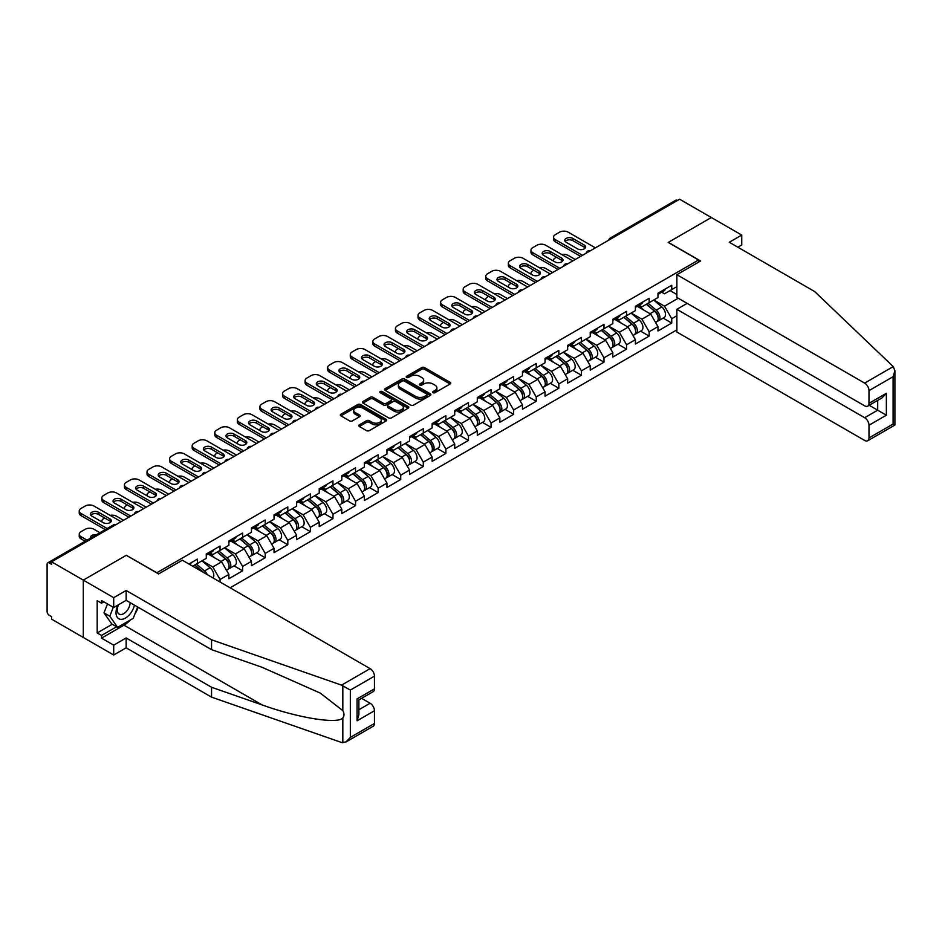 <?xml version="1.0" encoding="UTF-8"?>
<svg xmlns="http://www.w3.org/2000/svg" width="942" height="942" viewBox="0 0 942 942"><rect width="100%" height="100%" fill="white"/><g stroke="black" fill="none" stroke-linecap="round" stroke-linejoin="round"><path stroke-width="1.41" d="M433.037 392.696A1.401 0.812 0 0 0 435.027 392.696L450.135 383.983A2.014 1.166 0 0 0 450.723 383.158A2.014 1.166 0 0 0 450.135 382.346L424.548 367.58A2.014 1.166 0 0 0 421.71 367.58L406.614 376.294A1.401 0.812 0 0 0 406.202 376.871A1.401 0.812 0 0 0 406.614 377.436A1.401 0.812 0 0 0 408.604 377.436L410.559 376.317A6.429 3.709 0 0 1 419.649 376.317L421.78 377.542A6.429 3.709 0 0 1 423.665 380.168A6.429 3.709 0 0 1 421.78 382.793L419.826 383.924A1.401 0.812 0 0 0 419.414 384.501A1.401 0.812 0 0 0 419.826 385.066A1.401 0.812 0 0 0 421.816 385.066L423.77 383.947A6.429 3.709 0 0 1 432.861 383.947L434.992 385.172A6.429 3.709 0 0 1 436.876 387.798A6.429 3.709 0 0 1 434.992 390.424L433.037 391.554A1.401 0.812 0 0 0 432.625 392.131A1.401 0.812 0 0 0 433.037 392.696L433.037 391.554M359.326 424.842A2.014 1.166 0 0 0 358.737 425.666A2.014 1.166 0 0 0 359.326 426.479L366.497 430.624A2.014 1.166 0 0 0 369.346 430.624L386.114 420.944A2.014 1.166 0 0 0 386.703 420.12A2.014 1.166 0 0 0 386.114 419.308L360.527 404.542A2.014 1.166 0 0 0 357.689 404.542L340.922 414.221A2.014 1.166 0 0 0 340.333 415.033A2.014 1.166 0 0 0 340.922 415.858L349.588 420.862A2.014 1.166 0 0 0 352.426 420.862L359.608 416.717A2.014 1.166 0 0 0 360.197 415.905A2.014 1.166 0 0 0 359.608 415.081L355.311 412.596A5.381 3.109 0 0 1 353.733 410.406A5.381 3.109 0 0 1 357.053 407.533A5.381 3.109 0 0 1 362.917 408.204L379.756 417.93A5.381 3.109 0 0 1 381.322 420.12A5.381 3.109 0 0 1 378.013 422.993A5.381 3.109 0 0 1 372.149 422.322L369.346 420.697A2.014 1.166 0 0 0 366.497 420.697L359.326 424.842L359.326 426.479M126.44 555.215L83.296 580.119L51.586 561.809L679.629 199.221L711.34 217.52L668.196 242.435L698.599 259.98L156.843 572.76L126.44 555.38M410.7 405.107A2.014 1.166 0 0 0 413.538 405.107L430.306 395.428A2.014 1.166 0 0 0 430.894 394.604A2.014 1.166 0 0 0 430.306 393.791L404.73 379.025A2.014 1.166 0 0 0 401.881 379.025L385.113 388.705A2.014 1.166 0 0 0 384.524 389.517A2.014 1.166 0 0 0 385.113 390.341L410.7 405.107M380.78 393.002A1.401 0.812 0 0 1 382.205 393.203L408.18 408.204L391.436 417.871A2.014 1.166 0 0 1 388.599 417.871L363.023 403.105L370.194 398.984L370.194 397.312L363.023 401.457A2.014 1.166 0 0 0 362.435 402.281A2.014 1.166 0 0 0 363.023 403.105L363.023 401.457M370.194 398.984A2.014 1.166 0 0 1 373.032 398.984L373.032 397.312A2.014 1.166 0 0 0 370.194 397.312M373.032 397.312L383.406 403.306A2.014 1.166 0 0 0 386.255 403.306L391.012 400.562A2.014 1.166 0 0 0 391.601 399.738A2.014 1.166 0 0 0 391.012 398.913L380.215 392.684A1.401 0.812 0 0 1 379.803 392.108A1.401 0.812 0 0 1 380.674 391.354A1.401 0.812 0 0 1 382.205 391.531L408.204 406.544A2.014 1.166 0 0 1 408.793 407.368A2.014 1.166 0 0 1 408.204 408.192L408.204 406.544M230.095 587.808L676.874 329.865M698.599 259.98L698.599 262.159M192.674 566.201L197.455 563.446L197.455 559.101L188.906 564.023M197.455 563.446L206.286 558.347L206.286 554.002L220.039 546.054L220.039 550.399L228.871 545.3L228.871 540.955L242.624 533.019L242.624 537.364L251.455 532.265L251.455 527.92L265.208 519.984L265.208 524.329L274.04 519.23L274.04 514.885L287.793 506.937L287.793 511.282L296.624 506.184L296.624 501.839L310.377 493.902L310.377 498.247L319.208 493.149L319.208 488.804L332.962 480.856L332.962 485.212L341.793 480.102L341.793 475.757L355.546 467.821L355.546 472.166L364.377 467.067L364.377 462.722L378.131 454.786L378.131 459.131L386.962 454.032L386.962 449.687L400.715 441.739L400.715 446.084L409.546 440.986L409.546 436.641L423.299 428.704L423.299 433.049L432.131 427.951L432.131 423.606L445.884 415.657L445.884 420.014L454.715 414.916L454.715 410.559L468.468 402.623L468.468 406.968L477.3 401.869L477.3 397.524L491.053 389.588L491.053 393.933L499.884 388.834L499.884 384.489L513.637 376.541L513.637 380.886L522.469 375.787L522.469 371.442L536.222 363.506L536.222 367.851L545.053 362.752L545.053 358.407L558.818 350.471L558.818 354.816L567.649 349.717L567.649 345.373L581.402 337.424L581.402 341.769L590.234 336.671L590.234 332.326L603.987 324.389L603.987 328.734L612.818 323.636L612.818 319.291L626.571 311.343L626.571 315.7L635.403 310.601L635.403 306.244L649.156 298.308L649.156 302.653L657.987 297.554L657.987 293.209L671.74 285.273L671.74 289.618L676.874 286.651M676.874 315.735L671.74 318.702L664.499 306.162L653.783 299.98M663.144 318.09L671.74 323.047L671.74 318.702M671.74 323.047L657.987 330.995L657.987 326.65L649.156 331.749L641.914 319.208L631.199 313.015M640.56 331.125L649.156 336.094L649.156 331.749M649.156 336.094L635.403 344.03L635.403 339.685L626.571 344.784L619.33 332.243L608.614 326.062M617.976 344.171L626.571 349.129L626.571 344.784M626.571 349.129L612.818 357.065L612.818 352.72L603.987 357.819L596.745 345.278L586.03 339.096M595.391 357.206L603.987 362.164L603.987 357.819M603.987 362.164L590.234 370.112L590.234 365.767L581.402 370.865L574.161 358.325L563.446 352.143M572.807 370.253L581.402 375.21L581.402 370.865M581.402 375.21L567.649 383.147L567.649 378.802L558.818 383.9L551.576 371.36L540.861 365.178M550.222 383.288L558.818 388.245L558.818 383.9M558.818 388.245L545.053 396.193L545.053 391.837L536.222 396.935L528.992 384.407L518.277 378.213M527.638 396.323L536.222 401.292L536.222 396.935M536.222 401.292L522.469 409.228L522.469 404.883L513.637 409.982L506.407 397.442L495.692 391.26M505.053 409.37L513.637 414.327L513.637 409.982M513.637 414.327L499.884 422.263L499.884 417.918L491.053 423.017L483.823 410.477L473.108 404.295M482.469 422.405L491.053 427.362L491.053 423.017M491.053 427.362L477.3 435.31L477.3 430.965L468.468 436.064L461.239 423.523L450.523 417.33M459.884 435.451L468.468 440.409L468.468 436.064M468.468 440.409L454.715 448.345L454.715 444L445.884 449.098L438.642 436.558L427.939 430.376M437.3 448.486L445.884 453.443L445.884 449.098M445.884 453.443L432.131 461.38L432.131 457.035L423.299 462.133L416.058 449.605L405.354 443.411M414.715 461.521L423.299 466.478L423.299 462.133M423.299 466.478L409.546 474.427L409.546 470.082L400.715 475.18L393.473 462.64L382.758 456.458M392.131 474.568L400.715 479.525L400.715 475.18M400.715 479.525L386.962 487.461L386.962 483.116L378.131 488.215L370.889 475.675L360.174 469.493M369.547 487.603L378.131 492.56L378.131 488.215M378.131 492.56L364.377 500.508L364.377 496.151L355.546 501.25L348.305 488.721L337.589 482.528M346.962 500.638L355.546 505.607L355.546 501.25M355.546 505.607L341.793 513.543L341.793 509.198L332.962 514.297L325.72 501.756L315.005 495.574M324.366 513.684L332.962 518.642L332.962 514.297M332.962 518.642L319.208 526.578L319.208 522.233L310.377 527.332L303.136 514.791L292.42 508.609M301.781 526.719L310.377 531.677L310.377 527.332M310.377 531.677L296.624 539.625L296.624 535.28L287.793 540.378L280.551 527.838L269.836 521.656M279.197 539.766L287.793 544.723L287.793 540.378M287.793 544.723L274.04 552.66L274.04 548.315L265.208 553.413L257.967 540.873L247.251 534.691M256.613 552.801L265.208 557.758L265.208 553.413M265.208 557.758L251.455 565.695L251.455 561.35L242.624 566.448L235.382 553.92L224.667 547.726M234.028 565.836L242.624 570.805L242.624 566.448M242.624 570.805L228.871 578.741L228.871 574.396L220.039 579.495L212.798 566.954L202.083 560.773M220.039 582.003L220.039 579.495M209.995 552.966L212.798 554.579L220.039 550.399M212.798 566.954L221.629 561.856L208.111 554.049M228.871 574.396L221.629 561.856M232.58 539.931L235.382 541.544L242.624 537.364M235.382 553.92L244.214 548.821L230.696 541.014M251.455 561.35L244.214 548.821M255.164 526.884L257.967 528.509L265.208 524.329M257.967 540.873L266.798 535.774L253.28 527.979M274.04 548.315L266.798 535.774M277.749 513.849L280.551 515.462L287.793 511.282M280.551 527.838L289.382 522.739L275.876 514.933M296.624 535.28L289.382 522.739M300.333 500.814L303.136 502.427L310.377 498.247M303.136 514.791L311.967 509.693L298.461 501.898M319.208 522.233L311.967 509.693M322.918 487.768L325.72 489.381L332.962 485.212M325.72 501.756L334.551 496.658L321.045 488.863M341.793 509.198L334.551 496.658M345.514 474.733L348.305 476.346L355.546 472.166M348.305 488.721L357.136 483.623L343.63 475.816M364.377 496.151L357.136 483.623M368.098 461.686L370.889 463.311L378.131 459.131M370.889 475.675L379.72 470.576L366.214 462.781M386.962 483.116L379.72 470.576M390.683 448.651L393.473 450.264L400.715 446.084M393.473 462.64L402.305 457.541L388.799 449.734M409.546 470.082L402.305 457.541M413.267 435.616L416.058 437.229L423.299 433.049M416.058 449.605L424.889 444.506L411.383 436.699M432.131 457.035L424.889 444.506M435.852 422.569L438.642 424.194L445.884 420.014M438.642 436.558L447.474 431.46L433.968 423.665M454.715 444L447.474 431.46M458.436 409.535L461.239 411.148L468.468 406.968M461.239 423.523L470.07 418.425L456.552 410.618M477.3 430.965L470.07 418.425M481.021 396.5L483.823 398.113L491.053 393.933M483.823 410.477L492.654 405.378L479.137 397.583M499.884 417.918L492.654 405.378M503.605 383.453L506.407 385.066L513.637 380.886M506.407 397.442L515.239 392.343L501.721 384.536M522.469 404.883L515.239 392.343M526.189 370.418L528.992 372.031L536.222 367.851M528.992 384.407L537.823 379.308L524.305 371.501M545.053 391.837L537.823 379.308M548.774 357.371L551.576 358.996L558.818 354.816M551.576 371.36L560.408 366.261L546.89 358.466M567.649 378.802L560.408 366.261M571.358 344.336L574.161 345.95L581.402 341.769M574.161 358.325L582.992 353.226L569.474 345.42M590.234 365.767L582.992 353.226M593.943 331.301L596.745 332.915L603.987 328.734M596.745 345.278L605.576 340.18L592.059 332.385M612.818 352.72L605.576 340.18M616.527 318.255L619.33 319.88L626.571 315.7M619.33 332.243L628.161 327.145L614.643 319.35M635.403 339.685L628.161 327.145M639.112 305.22L641.914 306.833L649.156 302.653M641.914 319.208L650.745 314.11L637.228 306.303M657.987 326.65L650.745 314.11M677.451 200.469L611.876 238.338M610.946 238.868A3.073 1.778 120 0 1 611.723 238.255A3.073 1.778 60 0 0 610.192 238.102L675.779 200.234A3.073 1.778 60 0 1 677.31 200.387M661.696 292.185L664.499 293.798L671.74 289.618M664.499 306.162L678.252 298.225M670.068 290.572L676.874 294.505M130.361 619.977A23.032 13.294 -60 0 1 123.979 625.17L101.536 638.123L113.699 645.152L113.699 655.008L83.296 637.463L83.296 580.119L126.287 555.297L158.574 573.937L182.324 560.219L370.1 668.632A6.147 3.544 60 0 1 374.445 676.156L350.33 690.074L341.522 685.14L211.561 639.795L126.146 590.481L113.699 597.675L83.296 580.119L83.296 637.463L51.586 619.153L51.586 616.645L49.267 615.314A3.073 1.778 -120 0 1 47.1 611.546L47.1 564.234A3.073 1.778 -120 0 1 47.736 562.833A3.073 1.778 -120 0 1 49.267 562.986L51.586 564.317L51.586 561.809M433.603 392.896L434.992 392.096A6.429 3.709 0 0 0 436.876 389.47L436.876 387.798M423.665 380.168L423.665 381.84A6.429 3.709 0 0 1 421.78 384.466L420.391 385.266M450.099 383.995L424.548 369.252A2.014 1.166 0 0 0 421.71 369.252L407.168 377.636M430.282 395.44L404.73 380.698A2.014 1.166 0 0 0 401.881 380.698L385.148 390.353M426.75 395.181A1.401 0.812 0 0 0 427.162 394.604A1.401 0.812 0 0 0 426.75 394.039L404.306 381.074A1.401 0.812 0 0 0 402.316 381.074L400.256 382.264A6.429 3.709 0 0 0 398.372 384.889A6.429 3.709 0 0 0 400.256 387.515L415.599 396.37A6.429 3.709 0 0 0 424.689 396.37L426.75 395.181L426.75 396.853A1.401 0.812 0 0 0 427.162 396.276L427.162 394.604M398.372 384.889L398.372 386.561A6.429 3.709 0 0 0 400.256 389.187L400.256 387.515M426.75 396.853L424.689 398.042A6.429 3.709 0 0 1 415.599 398.042L400.256 389.187M373.032 398.984L383.406 404.978A2.014 1.166 0 0 0 386.255 404.978L391.012 402.234A2.014 1.166 0 0 0 391.601 401.41L391.601 399.738M394.18 409.523A5.381 3.109 0 0 0 400.032 410.194A5.381 3.109 0 0 0 403.353 407.321A5.381 3.109 0 0 0 401.775 405.131L395.84 401.704A2.014 1.166 0 0 0 393.002 401.704L388.245 404.459A2.014 1.166 0 0 0 387.657 405.272A2.014 1.166 0 0 0 388.245 406.096L394.18 409.523L394.18 411.195A5.381 3.109 0 0 0 400.032 411.866A5.381 3.109 0 0 0 403.353 408.993L403.353 407.321M387.657 405.272L387.657 406.944A2.014 1.166 0 0 0 388.245 407.768L388.245 406.096M394.18 411.195L388.245 407.768M381.322 420.12L381.322 421.792A5.381 3.109 0 0 1 378.013 424.665A5.381 3.109 0 0 1 372.149 423.994L369.346 422.369A2.014 1.166 0 0 0 366.497 422.369L359.349 426.502M353.733 410.406L353.733 412.078A5.381 3.109 0 0 0 355.311 414.268L355.311 412.596M359.608 415.081L359.608 416.717L355.311 414.268M386.114 419.308L386.114 420.944L360.527 406.202A2.014 1.166 0 0 0 357.689 406.202L340.945 415.869M656.256 312.438L655.243 311.861M657.551 321.057A6.759 3.898 -120 0 0 658.54 320.751A6.759 3.898 -120 0 0 659.753 316.029A6.759 3.898 -120 0 0 656.233 310.142L648.084 303.265M658.54 320.751L664.11 317.536A6.759 3.898 -120 0 0 665.323 312.815A6.759 3.898 -120 0 0 661.814 306.927L653.666 300.051M646.518 304.172L655.809 312.014A4.098 2.367 60 0 1 658.022 317.065M575.244 259.486L568.226 255.435A6.147 3.544 0 0 0 561.844 254.587M556.428 257.225L555.333 257.849A6.147 3.544 0 0 0 553.543 260.357A6.147 3.544 0 0 0 553.696 261.17M655.573 322.47L656.798 321.752A6.759 3.898 -120 0 0 658.011 317.03A6.759 3.898 -120 0 0 654.502 311.143L646.353 304.278M643.998 310.212L638.499 305.573M565.141 241.423A4.71 2.72 180 0 1 572.783 240.587L584.217 247.193A4.71 2.72 180 0 1 585.206 248.029M580.602 256.389L555.333 241.8A6.147 3.544 180 0 1 553.543 239.292L553.543 237.125A6.147 3.544 0 0 0 555.333 239.633L555.333 241.8M659.8 292.161A6.759 3.898 60 0 1 658.54 294.01A6.759 3.898 60 0 1 657.987 294.234M665.37 288.947A6.759 3.898 60 0 1 664.11 290.784L658.54 294.01M553.543 237.125A6.147 3.544 0 0 1 555.333 234.617L559.536 232.191A6.147 3.544 0 0 1 568.226 232.191L595.368 247.864M582.486 255.306L555.333 239.633M572.783 238.42L584.217 245.026A4.71 2.72 180 0 1 585.594 246.945A4.71 2.72 180 0 1 582.698 249.453A4.71 2.72 180 0 1 577.564 248.865L566.118 242.259A4.71 2.72 180 0 1 564.741 240.34A4.71 2.72 180 0 1 567.649 237.831A4.71 2.72 180 0 1 572.783 238.42L572.783 240.587M117.844 605.141A13.306 7.689 120 0 0 120.717 619.33A13.306 7.689 120 0 0 134.435 605.129M118.551 604.729A9.114 5.263 120 0 0 119.151 614.102A9.114 5.263 120 0 0 120.494 614.514A9.114 5.263 120 0 0 130.149 602.656M137.638 606.978L133.234 618.317L117.609 627.348L111.815 624.004L103.997 612.877L107.47 603.94M117.609 627.348L109.79 616.221L113.264 607.284M103.997 612.877L109.79 616.221M893.228 366.603L894.9 370.653L893.098 376.718L868.995 390.624A6.147 3.544 -120 0 0 864.65 383.111L893.228 366.603L814.7 291.584L729.285 242.259L741.743 235.076L711.34 217.52L668.337 242.353L700.624 260.993L676.874 274.699L864.65 383.111M741.743 235.076L741.743 244.944L737.833 247.193M687.154 303.371L676.874 309.306L676.874 332.031L864.65 440.444A6.147 3.544 -120 0 0 867.723 440.75A6.147 3.544 -120 0 0 868.995 437.936L868.995 425.231A6.147 3.544 -120 0 0 864.65 417.706L877.685 410.194L886.363 415.198L868.995 425.231M676.874 309.306L864.65 417.706M676.874 274.699L676.874 297.436L864.65 405.837A6.147 3.544 -120 0 0 867.723 406.143A6.147 3.544 -120 0 0 868.995 403.329L868.995 390.624M869.207 405.296L877.685 410.194L877.685 400.397M868.995 403.329L886.363 393.309L882.03 397.889L867.723 406.143M868.995 437.936L893.098 424.018L894.017 424.548M113.699 645.152L126.146 637.958L211.561 687.271L211.561 697.139L341.522 742.473L345.985 741.966L350.33 737.386L374.445 723.468A6.147 3.544 60 0 1 373.162 726.282L345.985 741.966M211.561 687.271L262.053 704.887C297.919 717.922 338.096 724.398 342.817 717.898C344.383 715.92 344.383 713.494 342.817 710.621L320.256 693.088L262.053 667.277L211.561 649.662L126.146 600.348L113.699 607.531L101.536 600.513L101.536 603.186L97.191 600.678L97.191 632.942L101.536 635.45L116.596 626.76M126.146 637.958L126.146 647.825L113.699 655.008M211.561 697.139L126.146 647.825M374.445 676.156L374.445 688.861A6.147 3.544 60 0 1 373.162 691.675L358.867 699.93L358.867 714.742L357.065 720.795L357.065 698.893C359.408 700.247 359.408 700.247 357.065 698.893L374.445 688.861M113.699 597.675L113.699 607.531M101.536 638.123L101.536 635.45M126.146 590.481L126.146 600.348M211.561 639.795L211.561 649.662M358.867 709.726L370.1 703.238A6.147 3.544 60 0 1 374.445 710.763L374.445 723.468M370.1 703.238L361.61 698.34M138.203 607.307A23.032 13.294 -60 0 1 134.93 613.96M103.856 601.856L101.536 603.186M97.191 632.942L112.251 624.252M633.672 325.485L632.659 324.896M634.967 334.092A6.759 3.898 -120 0 0 635.956 333.786A6.759 3.898 -120 0 0 637.169 329.076A6.759 3.898 -120 0 0 633.648 323.188L625.5 316.312M635.956 333.786L641.526 330.571A6.759 3.898 -120 0 0 642.738 325.85A6.759 3.898 -120 0 0 639.218 319.962L631.069 313.097M623.934 317.218L633.224 325.061A4.098 2.367 60 0 1 635.438 330.1M552.66 272.521L545.642 268.47A6.147 3.544 0 0 0 539.26 267.634M533.843 270.272L532.748 270.896A6.147 3.544 0 0 0 530.958 273.404A6.147 3.544 0 0 0 531.111 274.216M632.989 335.505L634.213 334.799A6.759 3.898 -120 0 0 635.426 330.077A6.759 3.898 -120 0 0 631.917 324.189L623.769 317.313M621.414 323.247L615.915 318.608M611.087 338.519L610.075 337.942M612.382 347.139A6.759 3.898 -120 0 0 613.372 346.833A6.759 3.898 -120 0 0 614.584 342.111A6.759 3.898 -120 0 0 611.064 336.223L602.915 329.347M613.372 346.833L618.941 343.618A6.759 3.898 -120 0 0 620.154 338.896A6.759 3.898 -120 0 0 616.633 333.009L608.485 326.132M601.349 330.253L610.64 338.096A4.098 2.367 60 0 1 612.853 343.147M530.075 285.567L523.057 281.505A6.147 3.544 0 0 0 516.675 280.669M511.259 283.306L510.164 283.931A6.147 3.544 0 0 0 508.374 286.439A6.147 3.544 0 0 0 508.527 287.251M610.404 348.54L611.629 347.833A6.759 3.898 -120 0 0 612.842 343.112A6.759 3.898 -120 0 0 609.333 337.224L601.184 330.348M598.829 336.294L593.33 331.655M588.503 351.566L587.49 350.977M589.798 360.174A6.759 3.898 -120 0 0 590.787 359.868A6.759 3.898 -120 0 0 592 355.146A6.759 3.898 -120 0 0 588.479 349.258L580.331 342.393M590.787 359.868L596.357 356.653A6.759 3.898 -120 0 0 597.569 351.931A6.759 3.898 -120 0 0 594.049 346.044L585.9 339.167M578.765 343.3L588.055 351.142A4.098 2.367 60 0 1 590.269 356.182M507.491 298.602L500.473 294.552A6.147 3.544 0 0 0 494.091 293.704M488.663 296.341L487.579 296.977A6.147 3.544 0 0 0 485.778 299.474A6.147 3.544 0 0 0 485.942 300.286M587.82 361.587L589.044 360.868A6.759 3.898 -120 0 0 590.257 356.147A6.759 3.898 -120 0 0 586.736 350.271L578.588 343.394M576.245 349.329L570.746 344.69M565.918 364.601L564.906 364.012M567.214 373.22A6.759 3.898 -120 0 0 568.203 372.914A6.759 3.898 -120 0 0 569.415 368.192A6.759 3.898 -120 0 0 565.895 362.305L557.746 355.428M568.203 372.914L573.772 369.688A6.759 3.898 -120 0 0 574.985 364.966A6.759 3.898 -120 0 0 571.464 359.09L563.316 352.214M556.18 356.335L565.471 364.177A4.098 2.367 60 0 1 567.685 369.217M484.906 311.637L477.877 307.587A6.147 3.544 0 0 0 471.506 306.751M466.078 309.388L464.995 310.012A6.147 3.544 0 0 0 463.193 312.52A6.147 3.544 0 0 0 463.358 313.333M565.235 374.622L566.46 373.915A6.759 3.898 -120 0 0 567.673 369.193A6.759 3.898 -120 0 0 564.152 363.306L556.004 356.429M553.66 362.376L548.162 357.736M543.334 377.636L542.321 377.059M544.629 386.255A6.759 3.898 -120 0 0 545.618 385.949A6.759 3.898 -120 0 0 546.831 381.227A6.759 3.898 -120 0 0 543.31 375.34L535.162 368.463M545.618 385.949L551.188 382.735A6.759 3.898 -120 0 0 552.401 378.013A6.759 3.898 -120 0 0 548.88 372.125L540.732 365.249M533.596 369.37L542.886 377.212A4.098 2.367 60 0 1 545.1 382.264M462.322 324.684L455.292 320.621A6.147 3.544 0 0 0 448.922 319.785M443.494 322.423L442.41 323.047A6.147 3.544 0 0 0 440.609 325.555A6.147 3.544 0 0 0 440.774 326.368M542.651 387.668L543.875 386.95A6.759 3.898 -120 0 0 545.088 382.228A6.759 3.898 -120 0 0 541.568 376.341L533.419 369.476M531.076 375.411L525.577 370.771M542.557 254.47A4.71 2.72 180 0 1 550.199 253.633L561.632 260.239A4.71 2.72 180 0 1 562.621 261.075M558.017 269.424L532.748 254.846A6.147 3.544 180 0 1 530.958 252.338L530.958 250.16A6.147 3.544 0 0 0 532.748 252.668L532.748 254.846M637.216 305.208A6.759 3.898 60 0 1 635.956 307.045A6.759 3.898 60 0 1 635.403 307.269M642.785 301.982A6.759 3.898 60 0 1 641.526 303.83L635.956 307.045M530.958 250.16A6.147 3.544 0 0 1 532.748 247.652L536.952 245.226A6.147 3.544 0 0 1 545.642 245.226L572.783 260.899M559.901 268.34L532.748 252.668M550.199 251.455L561.632 258.061A4.71 2.72 180 0 1 563.01 259.98A4.71 2.72 180 0 1 560.113 262.5A4.71 2.72 180 0 1 554.979 261.911L543.534 255.306A4.71 2.72 180 0 1 542.156 253.386A4.71 2.72 180 0 1 545.065 250.866A4.71 2.72 180 0 1 550.199 251.455L550.199 253.633M519.96 267.504A4.71 2.72 180 0 1 527.614 266.668L539.048 273.274A4.71 2.72 180 0 1 540.037 274.11M535.433 282.47L510.164 267.881A6.147 3.544 180 0 1 508.374 265.373L508.374 263.207A6.147 3.544 0 0 0 510.164 265.715L510.164 267.881M614.631 318.243A6.759 3.898 60 0 1 613.372 320.08A6.759 3.898 60 0 1 612.818 320.315M620.201 315.028A6.759 3.898 60 0 1 618.941 316.865L613.372 320.08M508.374 263.207A6.147 3.544 0 0 1 510.164 260.699L514.367 258.273A6.147 3.544 0 0 1 523.057 258.273L550.199 273.945M537.317 281.387L510.164 265.715M527.614 264.502L539.048 271.096A4.71 2.72 180 0 1 540.425 273.027A4.71 2.72 180 0 1 537.517 275.535A4.71 2.72 180 0 1 532.395 274.946L520.95 268.34A4.71 2.72 180 0 1 519.572 266.421A4.71 2.72 180 0 1 522.48 263.913A4.71 2.72 180 0 1 527.614 264.502L527.614 266.668M497.376 280.551A4.71 2.72 180 0 1 505.03 279.715L516.463 286.309A4.71 2.72 180 0 1 517.452 287.145M512.848 295.505L487.579 280.928A6.147 3.544 180 0 1 485.778 278.42L485.778 276.241A6.147 3.544 0 0 0 487.579 278.75L487.579 280.928M592.047 331.278A6.759 3.898 60 0 1 590.787 333.127A6.759 3.898 60 0 1 590.234 333.35M597.617 328.063A6.759 3.898 60 0 1 596.357 329.9L590.787 333.127M485.778 276.241A6.147 3.544 0 0 1 487.579 273.733L491.783 271.308A6.147 3.544 0 0 1 500.473 271.308L527.614 286.98M514.732 294.422L487.579 278.75M505.03 277.537L516.463 284.143A4.71 2.72 180 0 1 517.841 286.062A4.71 2.72 180 0 1 514.933 288.57A4.71 2.72 180 0 1 509.81 287.981L498.365 281.387A4.71 2.72 180 0 1 496.987 279.456A4.71 2.72 180 0 1 499.896 276.948A4.71 2.72 180 0 1 505.03 277.537L505.03 279.715M474.792 293.586A4.71 2.72 180 0 1 482.445 292.75L493.879 299.356A4.71 2.72 180 0 1 494.868 300.192M490.264 308.552L464.995 293.963A6.147 3.544 180 0 1 463.193 291.455L463.193 289.276A6.147 3.544 0 0 0 464.995 291.785L464.995 293.963M569.451 344.325A6.759 3.898 60 0 1 568.203 346.161A6.759 3.898 60 0 1 567.649 346.385M575.032 341.098A6.759 3.898 60 0 1 573.772 342.947L568.203 346.161M463.193 289.276A6.147 3.544 0 0 1 464.995 286.768L469.198 284.354A6.147 3.544 0 0 1 477.877 284.354L505.03 300.027M492.148 307.457L464.995 291.785M482.445 290.572L493.879 297.177A4.71 2.72 180 0 1 495.257 299.109A4.71 2.72 180 0 1 492.348 301.617A4.71 2.72 180 0 1 487.226 301.028L475.781 294.422A4.71 2.72 180 0 1 474.403 292.503A4.71 2.72 180 0 1 477.311 289.983A4.71 2.72 180 0 1 482.445 290.572L482.445 292.75M452.207 306.621A4.71 2.72 180 0 1 459.861 305.785L471.294 312.391A4.71 2.72 180 0 1 472.283 313.227M467.679 321.587L442.41 306.998A6.147 3.544 180 0 1 440.609 304.49L440.609 302.323A6.147 3.544 0 0 0 442.41 304.831L442.41 306.998M546.866 357.359A6.759 3.898 60 0 1 545.618 359.196A6.759 3.898 60 0 1 545.053 359.432M552.448 354.145A6.759 3.898 60 0 1 551.188 355.982L545.618 359.196M440.609 302.323A6.147 3.544 0 0 1 442.41 299.815L446.614 297.389A6.147 3.544 0 0 1 455.292 297.389L482.445 313.062M469.552 320.504L442.41 304.831M459.861 303.618L471.294 310.224A4.71 2.72 180 0 1 472.672 312.143A4.71 2.72 180 0 1 469.764 314.652A4.71 2.72 180 0 1 464.63 314.063L453.196 307.457A4.71 2.72 180 0 1 451.819 305.538A4.71 2.72 180 0 1 454.727 303.03A4.71 2.72 180 0 1 459.861 303.618L459.861 305.785M520.749 390.683L519.737 390.094M522.045 399.29A6.759 3.898 -120 0 0 523.034 398.984A6.759 3.898 -120 0 0 524.247 394.262A6.759 3.898 -120 0 0 520.726 388.387L512.578 381.51M523.034 398.984L528.603 395.77A6.759 3.898 -120 0 0 529.816 391.048A6.759 3.898 -120 0 0 526.295 385.16L518.147 378.284M511.011 382.417L520.302 390.259A4.098 2.367 60 0 1 522.516 395.299M439.737 337.719L432.708 333.668A6.147 3.544 0 0 0 426.337 332.832M420.909 335.458L419.826 336.094A6.147 3.544 0 0 0 418.024 338.602A6.147 3.544 0 0 0 418.189 339.403M520.066 400.703L521.291 399.997A6.759 3.898 -120 0 0 522.504 395.275A6.759 3.898 -120 0 0 518.983 389.387L510.835 382.511M508.492 388.445L502.993 383.806M429.623 319.668A4.71 2.72 180 0 1 437.276 318.832L448.71 325.437A4.71 2.72 180 0 1 449.699 326.273M445.095 334.622L419.826 320.045A6.147 3.544 180 0 1 418.024 317.536L418.024 315.358A6.147 3.544 0 0 0 419.826 317.866L419.826 320.045M524.282 370.394A6.759 3.898 60 0 1 523.034 372.243A6.759 3.898 60 0 1 522.469 372.467M529.863 367.18A6.759 3.898 60 0 1 528.603 369.028L523.034 372.243M418.024 315.358A6.147 3.544 0 0 1 419.826 312.85L424.03 310.424A6.147 3.544 0 0 1 432.708 310.424L459.861 326.097M446.967 333.539L419.826 317.866M437.276 316.653L448.71 323.259A4.71 2.72 180 0 1 450.088 325.178A4.71 2.72 180 0 1 447.179 327.698A4.71 2.72 180 0 1 442.045 327.11L430.612 320.504A4.71 2.72 180 0 1 429.234 318.573A4.71 2.72 180 0 1 432.142 316.065A4.71 2.72 180 0 1 437.276 316.653L437.276 318.832M498.165 403.718L497.152 403.129M499.46 412.337A6.759 3.898 -120 0 0 500.438 412.031A6.759 3.898 -120 0 0 501.662 407.309A6.759 3.898 -120 0 0 498.141 401.422L489.993 394.545M500.438 412.031L506.019 408.804A6.759 3.898 -120 0 0 507.232 404.094A6.759 3.898 -120 0 0 503.711 398.207L495.563 391.33M488.415 395.452L497.717 403.294A4.098 2.367 60 0 1 499.931 408.345M417.153 350.754L410.123 346.703A6.147 3.544 0 0 0 403.753 345.867M398.325 348.505L397.241 349.129A6.147 3.544 0 0 0 395.44 351.637A6.147 3.544 0 0 0 395.605 352.449M497.47 413.738L498.707 413.032A6.759 3.898 -120 0 0 499.919 408.31A6.759 3.898 -120 0 0 496.399 402.422L488.25 395.546M485.907 401.492L480.408 396.853M407.038 332.703A4.71 2.72 180 0 1 414.692 331.867L426.125 338.472A4.71 2.72 180 0 1 427.115 339.308M422.511 347.669L397.241 333.079A6.147 3.544 180 0 1 395.44 330.571L395.44 328.405A6.147 3.544 0 0 0 397.241 330.913L397.241 333.079M501.697 383.441A6.759 3.898 60 0 1 500.438 385.278A6.759 3.898 60 0 1 499.884 385.513M507.279 380.227A6.759 3.898 60 0 1 506.019 382.063L500.438 385.278M395.44 328.405A6.147 3.544 0 0 1 397.241 325.897L401.445 323.471A6.147 3.544 0 0 1 410.123 323.471L437.276 339.144M424.383 346.574L397.241 330.913M414.692 329.7L426.125 336.294A4.71 2.72 180 0 1 427.503 338.225A4.71 2.72 180 0 1 424.595 340.733A4.71 2.72 180 0 1 419.461 340.144L408.027 333.539A4.71 2.72 180 0 1 406.65 331.619A4.71 2.72 180 0 1 409.558 329.111A4.71 2.72 180 0 1 414.692 329.7L414.692 331.867M475.58 416.764L474.568 416.176M476.876 425.372A6.759 3.898 -120 0 0 477.853 425.066A6.759 3.898 -120 0 0 479.078 420.344A6.759 3.898 -120 0 0 475.557 414.456L467.409 407.592M477.853 425.066L483.434 421.851A6.759 3.898 -120 0 0 484.647 417.129A6.759 3.898 -120 0 0 481.127 411.242L472.978 404.365M465.831 408.487L475.133 416.329A4.098 2.367 60 0 1 477.347 421.38M394.568 363.8L387.539 359.75A6.147 3.544 0 0 0 381.169 358.902M375.74 361.54L374.657 362.164A6.147 3.544 0 0 0 372.855 364.672A6.147 3.544 0 0 0 373.02 365.484M474.886 426.785L476.122 426.067A6.759 3.898 -120 0 0 477.335 421.345A6.759 3.898 -120 0 0 473.814 415.469L465.666 408.592M463.323 414.527L457.824 409.888M384.454 345.749A4.71 2.72 180 0 1 392.108 344.913L403.541 351.507A4.71 2.72 180 0 1 404.53 352.343M399.914 360.704L374.657 346.114A6.147 3.544 180 0 1 372.855 343.618L372.855 341.44A6.147 3.544 0 0 0 374.657 343.948L374.657 346.114M479.113 396.476A6.759 3.898 60 0 1 477.853 398.325A6.759 3.898 60 0 1 477.3 398.548M484.694 393.261A6.759 3.898 60 0 1 483.434 395.098L477.853 398.325M372.855 341.44A6.147 3.544 0 0 1 374.657 338.932L378.861 336.506A6.147 3.544 0 0 1 387.539 336.506L414.692 352.178M401.798 359.62L374.657 343.948M392.108 342.735L403.541 349.341A4.71 2.72 180 0 1 404.919 351.26A4.71 2.72 180 0 1 402.01 353.768A4.71 2.72 180 0 1 396.876 353.179L385.443 346.574A4.71 2.72 180 0 1 384.065 344.654A4.71 2.72 180 0 1 386.974 342.146A4.71 2.72 180 0 1 392.108 342.735L392.108 344.913M452.996 429.799L451.983 429.211M454.291 438.407A6.759 3.898 -120 0 0 455.269 438.112A6.759 3.898 -120 0 0 456.481 433.391A6.759 3.898 -120 0 0 452.972 427.503L444.824 420.627M455.269 438.112L460.85 434.886A6.759 3.898 -120 0 0 462.063 430.164A6.759 3.898 -120 0 0 458.542 424.277L450.394 417.412M443.246 421.533L452.549 429.375A4.098 2.367 60 0 1 454.75 434.415M371.972 376.835L364.954 372.785A6.147 3.544 0 0 0 358.584 371.949M353.156 374.586L352.072 375.21A6.147 3.544 0 0 0 350.271 377.718A6.147 3.544 0 0 0 350.436 378.531M452.301 439.82L453.538 439.113A6.759 3.898 -120 0 0 454.75 434.392A6.759 3.898 -120 0 0 451.23 428.504L443.081 421.627M440.738 427.562L435.239 422.923M361.869 358.784A4.71 2.72 180 0 1 369.511 357.948L380.957 364.554A4.71 2.72 180 0 1 381.946 365.39M377.33 373.75L352.072 359.161A6.147 3.544 180 0 1 350.271 356.653L350.271 354.475A6.147 3.544 0 0 0 352.072 356.983L352.072 359.161M456.529 409.523A6.759 3.898 60 0 1 455.269 411.36A6.759 3.898 60 0 1 454.715 411.583M462.11 406.296A6.759 3.898 60 0 1 460.85 408.145L455.269 411.36M350.271 354.475A6.147 3.544 0 0 1 352.072 351.967L356.264 349.541A6.147 3.544 0 0 1 364.954 349.541L392.108 365.213M379.214 372.655L352.072 356.983M369.511 355.77L380.957 362.376A4.71 2.72 180 0 1 382.334 364.295A4.71 2.72 180 0 1 379.426 366.815A4.71 2.72 180 0 1 374.292 366.226L362.858 359.62A4.71 2.72 180 0 1 361.481 357.701A4.71 2.72 180 0 1 364.389 355.181A4.71 2.72 180 0 1 369.511 355.77L369.511 357.948M430.412 442.834L429.399 442.257M431.707 451.453A6.759 3.898 -120 0 0 432.684 451.147A6.759 3.898 -120 0 0 433.897 446.426A6.759 3.898 -120 0 0 430.388 440.538L422.24 433.661M432.684 451.147L438.265 447.933A6.759 3.898 -120 0 0 439.478 443.211A6.759 3.898 -120 0 0 435.958 437.323L427.809 430.447M420.662 434.568L429.964 442.41A4.098 2.367 60 0 1 432.166 447.462M349.388 389.882L342.37 385.82A6.147 3.544 0 0 0 336 384.984M330.571 387.621L329.488 388.245A6.147 3.544 0 0 0 327.686 390.753A6.147 3.544 0 0 0 327.851 391.566M429.717 452.855L430.953 452.148A6.759 3.898 -120 0 0 432.166 447.426A6.759 3.898 -120 0 0 428.645 441.539L420.497 434.662M418.154 440.609L412.655 435.969M339.285 371.819A4.71 2.72 180 0 1 346.927 370.983L358.372 377.589A4.71 2.72 180 0 1 359.361 378.425M354.745 386.785L329.488 372.196A6.147 3.544 180 0 1 327.686 369.688L327.686 367.521A6.147 3.544 0 0 0 329.488 370.029L329.488 372.196M433.944 422.558A6.759 3.898 60 0 1 432.684 424.395A6.759 3.898 60 0 1 432.131 424.63M439.514 419.343A6.759 3.898 60 0 1 438.265 421.18L432.684 424.395M327.686 367.521A6.147 3.544 0 0 1 329.488 365.013L333.68 362.588A6.147 3.544 0 0 1 342.37 362.588L369.511 378.26M356.629 385.702L329.488 370.029M346.927 368.817L358.372 375.422A4.71 2.72 180 0 1 359.75 377.342A4.71 2.72 180 0 1 356.841 379.85A4.71 2.72 180 0 1 351.707 379.261L340.274 372.655A4.71 2.72 180 0 1 338.896 370.736A4.71 2.72 180 0 1 341.805 368.228A4.71 2.72 180 0 1 346.927 368.817L346.927 370.983M407.827 455.881L406.814 455.292M409.122 464.488A6.759 3.898 -120 0 0 410.1 464.182A6.759 3.898 -120 0 0 411.313 459.46A6.759 3.898 -120 0 0 407.804 453.573L399.655 446.708M410.1 464.182L415.681 460.968A6.759 3.898 -120 0 0 416.894 456.246A6.759 3.898 -120 0 0 413.373 450.358L405.225 443.482M398.077 447.615L407.38 455.457A4.098 2.367 60 0 1 409.582 460.497M326.803 402.917L319.785 398.866A6.147 3.544 0 0 0 313.415 398.019M307.987 400.656L306.904 401.292A6.147 3.544 0 0 0 305.102 403.8A6.147 3.544 0 0 0 305.267 404.601M407.132 465.901L408.369 465.183A6.759 3.898 -120 0 0 409.582 460.473A6.759 3.898 -120 0 0 406.061 454.586L397.913 447.709M395.558 453.644L390.07 449.004M316.7 384.866A4.71 2.72 180 0 1 324.342 384.03L335.788 390.624A4.71 2.72 180 0 1 336.777 391.46M332.161 399.82L306.904 385.243A6.147 3.544 180 0 1 305.102 382.735L305.102 380.556A6.147 3.544 0 0 0 306.904 383.064L306.904 385.243M411.36 435.593A6.759 3.898 60 0 1 410.1 437.441A6.759 3.898 60 0 1 409.546 437.665M416.929 432.378A6.759 3.898 60 0 1 415.681 434.215L410.1 437.441M305.102 380.556A6.147 3.544 0 0 1 306.904 378.048L311.095 375.623A6.147 3.544 0 0 1 319.785 375.623L346.927 391.295M334.045 398.737L306.904 383.064M324.342 381.851L335.788 388.457A4.71 2.72 180 0 1 337.165 390.377A4.71 2.72 180 0 1 334.257 392.885A4.71 2.72 180 0 1 329.123 392.296L317.69 385.702A4.71 2.72 180 0 1 316.312 383.771A4.71 2.72 180 0 1 319.22 381.263A4.71 2.72 180 0 1 324.342 381.851L324.342 384.03M385.243 468.916L384.23 468.327M386.538 477.535A6.759 3.898 -120 0 0 387.515 477.229A6.759 3.898 -120 0 0 388.728 472.507A6.759 3.898 -120 0 0 385.207 466.62L377.071 459.743M387.515 477.229L393.097 474.003A6.759 3.898 -120 0 0 394.309 469.281A6.759 3.898 -120 0 0 390.789 463.405L382.64 456.529M375.493 460.65L384.795 468.492A4.098 2.367 60 0 1 386.997 473.532M304.219 415.952L297.201 411.901A6.147 3.544 0 0 0 290.831 411.065M285.402 413.703L284.319 414.327A6.147 3.544 0 0 0 282.518 416.835A6.147 3.544 0 0 0 282.682 417.647M384.548 478.936L385.784 478.23A6.759 3.898 -120 0 0 386.997 473.508A6.759 3.898 -120 0 0 383.476 467.621L375.328 460.744M372.973 466.69L367.474 462.051M294.116 397.901A4.71 2.72 180 0 1 301.758 397.065L313.203 403.671A4.71 2.72 180 0 1 314.181 404.507M309.577 412.867L284.319 398.278A6.147 3.544 180 0 1 282.518 395.77L282.518 393.591A6.147 3.544 0 0 0 284.319 396.099L284.319 398.278M388.775 448.639A6.759 3.898 60 0 1 387.515 450.476A6.759 3.898 60 0 1 386.962 450.712M394.345 445.413A6.759 3.898 60 0 1 393.097 447.262L387.515 450.476M282.518 393.591A6.147 3.544 0 0 1 284.319 391.083L288.511 388.669A6.147 3.544 0 0 1 297.201 388.669L324.342 404.342M311.461 411.772L284.319 396.099M301.758 394.886L313.203 401.492A4.71 2.72 180 0 1 314.581 403.423A4.71 2.72 180 0 1 311.672 405.931A4.71 2.72 180 0 1 306.539 405.343L295.105 398.737A4.71 2.72 180 0 1 293.727 396.817A4.71 2.72 180 0 1 296.624 394.298A4.71 2.72 180 0 1 301.758 394.886L301.758 397.065M362.658 481.951L361.646 481.374M363.953 490.57A6.759 3.898 -120 0 0 364.931 490.264A6.759 3.898 -120 0 0 366.144 485.542A6.759 3.898 -120 0 0 362.623 479.655L354.475 472.778M364.931 490.264L370.512 487.049A6.759 3.898 -120 0 0 371.725 482.328A6.759 3.898 -120 0 0 368.204 476.44L360.056 469.563M352.909 473.685L362.211 481.527A4.098 2.367 60 0 1 364.413 486.578M281.634 428.999L274.617 424.936A6.147 3.544 0 0 0 268.246 424.1M262.818 426.738L261.735 427.362A6.147 3.544 0 0 0 259.933 429.87A6.147 3.544 0 0 0 260.098 430.682M361.963 491.983L363.2 491.265A6.759 3.898 -120 0 0 364.413 486.543A6.759 3.898 -120 0 0 360.892 480.655L352.744 473.791M350.389 479.725L344.89 475.086M271.531 410.936A4.71 2.72 180 0 1 279.173 410.1L290.619 416.705A4.71 2.72 180 0 1 291.596 417.542M286.992 425.902L261.735 411.313A6.147 3.544 180 0 1 259.933 408.804L259.933 406.638A6.147 3.544 0 0 0 261.735 409.146L261.735 411.313M366.191 461.674A6.759 3.898 60 0 1 364.931 463.511A6.759 3.898 60 0 1 364.377 463.747M371.76 458.46A6.759 3.898 60 0 1 370.512 460.297L364.931 463.511M259.933 406.638A6.147 3.544 0 0 1 261.735 404.13L265.927 401.704A6.147 3.544 0 0 1 274.617 401.704L301.758 417.377M288.876 424.818L261.735 409.146M279.173 407.933L290.619 414.539A4.71 2.72 180 0 1 291.996 416.458A4.71 2.72 180 0 1 289.088 418.966A4.71 2.72 180 0 1 283.954 418.378L272.521 411.772A4.71 2.72 180 0 1 271.143 409.852A4.71 2.72 180 0 1 274.04 407.344A4.71 2.72 180 0 1 279.173 407.933L279.173 410.1M340.074 494.997L339.061 494.409M341.369 503.605A6.759 3.898 -120 0 0 342.346 503.299A6.759 3.898 -120 0 0 343.559 498.577A6.759 3.898 -120 0 0 340.038 492.701L331.89 485.825M342.346 503.299L347.916 500.084A6.759 3.898 -120 0 0 349.141 495.362A6.759 3.898 -120 0 0 345.62 489.475L337.472 482.598M330.324 486.731L339.615 494.574A4.098 2.367 60 0 1 341.828 499.613M259.05 442.033L252.032 437.983A6.147 3.544 0 0 0 245.65 437.147M240.234 439.773L239.15 440.409A6.147 3.544 0 0 0 237.349 442.917A6.147 3.544 0 0 0 237.514 443.717M339.379 505.018L340.615 504.311A6.759 3.898 -120 0 0 341.828 499.59A6.759 3.898 -120 0 0 338.308 493.702L330.159 486.826M327.804 492.76L322.305 488.121M248.947 423.982A4.71 2.72 180 0 1 256.589 423.146L268.034 429.752A4.71 2.72 180 0 1 269.012 430.588M264.408 438.937L239.15 424.359A6.147 3.544 180 0 1 237.349 421.851L237.349 419.673A6.147 3.544 0 0 0 239.15 422.181L239.15 424.359M343.606 474.709A6.759 3.898 60 0 1 342.346 476.558A6.759 3.898 60 0 1 341.793 476.782M349.176 471.495A6.759 3.898 60 0 1 347.916 473.343L342.346 476.558M237.349 419.673A6.147 3.544 0 0 1 239.15 417.165L243.342 414.739A6.147 3.544 0 0 1 252.032 414.739L279.173 430.412M266.292 437.853L239.15 422.181M256.589 420.968L268.034 427.574A4.71 2.72 180 0 1 269.412 429.493A4.71 2.72 180 0 1 266.504 432.013A4.71 2.72 180 0 1 261.37 431.424L249.936 424.818A4.71 2.72 180 0 1 248.547 422.899A4.71 2.72 180 0 1 251.455 420.379A4.71 2.72 180 0 1 256.589 420.968L256.589 423.146M317.489 508.032L316.477 507.444M318.785 516.652A6.759 3.898 -120 0 0 319.762 516.346A6.759 3.898 -120 0 0 320.975 511.624A6.759 3.898 -120 0 0 317.454 505.736L309.306 498.86M319.762 516.346L325.331 513.131A6.759 3.898 -120 0 0 326.556 508.409A6.759 3.898 -120 0 0 323.035 502.522L314.887 495.645M307.74 499.766L317.03 507.608A4.098 2.367 60 0 1 319.244 512.66M236.466 455.068L229.448 451.018A6.147 3.544 0 0 0 223.066 450.182M217.649 452.819L216.566 453.443A6.147 3.544 0 0 0 214.764 455.952A6.147 3.544 0 0 0 214.929 456.764M316.795 518.053L318.019 517.346A6.759 3.898 -120 0 0 319.244 512.625A6.759 3.898 -120 0 0 315.723 506.737L307.575 499.861M305.22 505.807L299.721 501.168M226.363 437.017A4.71 2.72 180 0 1 234.005 436.181L245.438 442.787A4.71 2.72 180 0 1 246.427 443.623M241.823 451.983L216.566 437.394A6.147 3.544 180 0 1 214.764 434.886L214.764 432.719A6.147 3.544 0 0 0 216.566 435.228L216.566 437.394M321.022 487.756A6.759 3.898 60 0 1 319.762 489.593A6.759 3.898 60 0 1 319.208 489.828M326.591 484.541A6.759 3.898 60 0 1 325.331 486.378L319.762 489.593M214.764 432.719A6.147 3.544 0 0 1 216.566 430.211L220.758 427.786A6.147 3.544 0 0 1 229.448 427.786L256.589 443.458M243.707 450.9L216.566 435.228M234.005 434.015L245.438 440.609A4.71 2.72 180 0 1 246.828 442.54A4.71 2.72 180 0 1 243.919 445.048A4.71 2.72 180 0 1 238.785 444.459L227.352 437.853A4.71 2.72 180 0 1 225.962 435.934A4.71 2.72 180 0 1 228.871 433.426A4.71 2.72 180 0 1 234.005 434.015L234.005 436.181M294.905 521.079L293.88 520.49M296.2 529.687A6.759 3.898 -120 0 0 297.177 529.38A6.759 3.898 -120 0 0 298.39 524.659A6.759 3.898 -120 0 0 294.87 518.771L286.721 511.906M297.177 529.38L302.747 526.166A6.759 3.898 -120 0 0 303.96 521.444A6.759 3.898 -120 0 0 300.451 515.557L292.303 508.68M285.155 512.813L294.446 520.643A4.098 2.367 60 0 1 296.659 525.695M213.881 468.115L206.863 464.065A6.147 3.544 0 0 0 200.481 463.217M195.065 465.854L193.981 466.478A6.147 3.544 0 0 0 192.18 468.986A6.147 3.544 0 0 0 192.345 469.799M294.21 531.1L295.435 530.381A6.759 3.898 -120 0 0 296.659 525.66A6.759 3.898 -120 0 0 293.139 519.784L284.99 512.907M282.635 518.842L277.136 514.202M203.778 450.064A4.71 2.72 180 0 1 211.42 449.228L222.854 455.822A4.71 2.72 180 0 1 223.843 456.658M219.239 465.018L193.981 450.429A6.147 3.544 180 0 1 192.18 447.933L192.18 445.754A6.147 3.544 0 0 0 193.981 448.262L193.981 450.429M298.437 500.791A6.759 3.898 60 0 1 297.177 502.639A6.759 3.898 60 0 1 296.624 502.863M304.007 497.576A6.759 3.898 60 0 1 302.747 499.413L297.177 502.639M192.18 445.754A6.147 3.544 0 0 1 193.981 443.246L198.173 440.821A6.147 3.544 0 0 1 206.863 440.821L234.005 456.493M221.123 463.935L193.981 448.262M211.42 447.05L222.854 453.655A4.71 2.72 180 0 1 224.243 455.575A4.71 2.72 180 0 1 221.335 458.083A4.71 2.72 180 0 1 216.201 457.494L204.767 450.9A4.71 2.72 180 0 1 203.378 448.969A4.71 2.72 180 0 1 206.286 446.461A4.71 2.72 180 0 1 211.42 447.05L211.42 449.228M272.309 534.114L271.296 533.525M273.616 542.722A6.759 3.898 -120 0 0 274.593 542.427A6.759 3.898 -120 0 0 275.806 537.705A6.759 3.898 -120 0 0 272.285 531.818L264.137 524.941M274.593 542.427L280.163 539.201A6.759 3.898 -120 0 0 281.375 534.479A6.759 3.898 -120 0 0 277.866 528.592L269.718 521.727M262.571 525.848L271.861 533.69A4.098 2.367 60 0 1 274.075 538.73M191.297 481.15L184.279 477.099A6.147 3.544 0 0 0 177.897 476.263M172.48 478.901L171.385 479.525A6.147 3.544 0 0 0 169.595 482.033A6.147 3.544 0 0 0 169.748 482.846M271.626 544.135L272.85 543.428A6.759 3.898 -120 0 0 274.063 538.706A6.759 3.898 -120 0 0 270.554 532.819L262.406 525.942M260.051 531.877L254.552 527.237M181.194 463.099A4.71 2.72 180 0 1 188.836 462.263L200.269 468.869A4.71 2.72 180 0 1 201.258 469.705M196.654 478.065L171.385 463.476A6.147 3.544 180 0 1 169.595 460.968L169.595 458.789A6.147 3.544 0 0 0 171.385 461.297L171.385 463.476M275.853 513.837A6.759 3.898 60 0 1 274.593 515.674A6.759 3.898 60 0 1 274.04 515.898M281.423 510.611A6.759 3.898 60 0 1 280.163 512.46L274.593 515.674M169.595 458.789A6.147 3.544 0 0 1 171.385 456.281L175.589 453.867A6.147 3.544 0 0 1 184.279 453.867L211.42 469.54M198.538 476.97L171.385 461.297M188.836 460.085L200.269 466.69A4.71 2.72 180 0 1 201.647 468.61A4.71 2.72 180 0 1 198.75 471.13A4.71 2.72 180 0 1 193.616 470.541L182.171 463.935A4.71 2.72 180 0 1 180.793 462.016A4.71 2.72 180 0 1 183.702 459.496A4.71 2.72 180 0 1 188.836 460.085L188.836 462.263M249.724 547.149L248.712 546.572M251.019 555.768A6.759 3.898 -120 0 0 252.009 555.462A6.759 3.898 -120 0 0 253.221 550.74A6.759 3.898 -120 0 0 249.701 544.853L241.552 537.976M252.009 555.462L257.578 552.247A6.759 3.898 -120 0 0 258.791 547.526A6.759 3.898 -120 0 0 255.282 541.638L247.134 534.762M239.986 538.883L249.277 546.725A4.098 2.367 60 0 1 251.49 551.777M168.712 494.197L161.694 490.134A6.147 3.544 0 0 0 155.312 489.298M149.896 491.936L148.801 492.56A6.147 3.544 0 0 0 147.011 495.068A6.147 3.544 0 0 0 147.164 495.881M249.041 557.169L250.266 556.463A6.759 3.898 -120 0 0 251.479 551.741A6.759 3.898 -120 0 0 247.97 545.854L239.821 538.977M237.466 544.923L231.968 540.284M158.609 476.134A4.71 2.72 180 0 1 166.251 475.298L177.685 481.904A4.71 2.72 180 0 1 178.674 482.74M174.07 491.1L148.801 476.511A6.147 3.544 180 0 1 147.011 474.003L147.011 471.836A6.147 3.544 0 0 0 148.801 474.344L148.801 476.511M253.268 526.872A6.759 3.898 60 0 1 252.009 528.709A6.759 3.898 60 0 1 251.455 528.945M258.838 523.658A6.759 3.898 60 0 1 257.578 525.495L252.009 528.709M147.011 471.836A6.147 3.544 0 0 1 148.801 469.328L153.004 466.902A6.147 3.544 0 0 1 161.694 466.902L188.836 482.575M175.954 490.017L148.801 474.344M166.251 473.131L177.685 479.737A4.71 2.72 180 0 1 179.062 481.656A4.71 2.72 180 0 1 176.166 484.164A4.71 2.72 180 0 1 171.032 483.576L159.587 476.97A4.71 2.72 180 0 1 158.209 475.051A4.71 2.72 180 0 1 161.117 472.543A4.71 2.72 180 0 1 166.251 473.131L166.251 475.298M227.14 560.196L226.127 559.607M228.435 568.803A6.759 3.898 -120 0 0 229.424 568.497A6.759 3.898 -120 0 0 230.637 563.775A6.759 3.898 -120 0 0 227.116 557.899L218.968 551.023M229.424 568.497L234.994 565.282A6.759 3.898 -120 0 0 236.207 560.561A6.759 3.898 -120 0 0 232.686 554.673L224.537 547.797M217.402 551.93L226.692 559.772A4.098 2.367 60 0 1 228.906 564.811M146.128 507.232L139.11 503.181A6.147 3.544 0 0 0 132.728 502.333M127.311 504.971L126.216 505.607A6.147 3.544 0 0 0 124.426 508.115A6.147 3.544 0 0 0 124.579 508.916M226.457 570.216L227.681 569.498A6.759 3.898 -120 0 0 228.894 564.788A6.759 3.898 -120 0 0 225.385 558.9L217.237 552.024M214.882 557.958L209.383 553.319M136.025 489.181A4.71 2.72 180 0 1 143.667 488.345L155.1 494.939A4.71 2.72 180 0 1 156.089 495.775M151.485 504.135L126.216 489.557A6.147 3.544 180 0 1 124.426 487.049L124.426 484.871A6.147 3.544 0 0 0 126.216 487.379L126.216 489.557M230.684 539.907A6.759 3.898 60 0 1 229.424 541.756A6.759 3.898 60 0 1 228.871 541.98M236.254 536.693A6.759 3.898 60 0 1 234.994 538.53L229.424 541.756M124.426 484.871A6.147 3.544 0 0 1 126.216 482.363L130.42 479.937A6.147 3.544 0 0 1 139.11 479.937L166.251 495.61M153.369 503.052L126.216 487.379M143.667 486.166L155.1 492.772A4.71 2.72 180 0 1 156.478 494.691A4.71 2.72 180 0 1 153.57 497.211A4.71 2.72 180 0 1 148.447 496.611L137.002 490.017A4.71 2.72 180 0 1 135.624 488.086A4.71 2.72 180 0 1 138.533 485.577A4.71 2.72 180 0 1 143.667 486.166L143.667 488.345M207.311 574.655A6.759 3.898 -120 0 0 204.532 570.934L196.383 564.058M212.939 577.905A6.759 3.898 -120 0 0 210.101 567.72L201.953 560.843M194.817 564.965L204.096 572.795M123.543 520.267L116.525 516.216A6.147 3.544 0 0 0 110.143 515.38M104.727 518.018L103.632 518.642A6.147 3.544 0 0 0 101.842 521.15A6.147 3.544 0 0 0 101.995 521.962M203.142 572.241A6.759 3.898 -120 0 0 202.801 571.935L194.653 565.059M113.429 502.216A4.71 2.72 180 0 1 121.082 501.38L132.516 507.985A4.71 2.72 180 0 1 133.505 508.821M128.901 517.182L103.632 502.592A6.147 3.544 180 0 1 101.842 500.084L101.842 497.906A6.147 3.544 0 0 0 103.632 500.414L103.632 502.592M208.1 552.954A6.759 3.898 60 0 1 206.84 554.791A6.759 3.898 60 0 1 206.286 555.026M213.669 549.728A6.759 3.898 60 0 1 212.409 551.576L206.84 554.791M101.842 497.906A6.147 3.544 0 0 1 103.632 495.41L107.835 492.984A6.147 3.544 0 0 1 116.525 492.984L143.667 508.656M130.785 516.086L103.632 500.414M121.082 499.213L132.516 505.807A4.71 2.72 180 0 1 133.894 507.738A4.71 2.72 180 0 1 130.985 510.246A4.71 2.72 180 0 1 125.863 509.657L114.418 503.052A4.71 2.72 180 0 1 113.04 501.132A4.71 2.72 180 0 1 115.948 498.612A4.71 2.72 180 0 1 121.082 499.213L121.082 501.38M96.331 534.773A4.71 2.72 0 0 0 90.456 537.411A4.71 2.72 0 0 0 90.609 538.082M99.911 532.713L93.941 529.251A6.147 3.544 0 0 0 85.251 529.251L81.047 531.677A6.147 3.544 0 0 0 79.246 534.185A6.147 3.544 0 0 0 81.047 536.693L81.047 538.871L85.145 541.238M87.029 540.143L81.047 536.693M81.047 538.871A6.147 3.544 180 0 1 79.246 536.363L79.246 534.185M90.844 515.25A4.71 2.72 180 0 1 98.498 514.414L109.931 521.02A4.71 2.72 180 0 1 110.921 521.856M105.269 529.616L81.047 515.627A6.147 3.544 180 0 1 79.246 513.119L79.246 510.953A6.147 3.544 0 0 0 81.047 513.461L81.047 515.627M191.085 562.774A6.759 3.898 60 0 1 189.872 564.588M79.246 510.953A6.147 3.544 0 0 1 81.047 508.445L85.251 506.019A6.147 3.544 0 0 1 93.941 506.019L121.082 521.691M107.153 528.533L81.047 513.461M98.498 512.248L109.931 518.854A4.71 2.72 180 0 1 111.309 520.773A4.71 2.72 180 0 1 108.401 523.281A4.71 2.72 180 0 1 103.279 522.692L91.833 516.086A4.71 2.72 180 0 1 90.456 514.167A4.71 2.72 180 0 1 93.364 511.659A4.71 2.72 180 0 1 98.498 512.248L98.498 514.414M114.995 525.2L49.267 562.986M115.63 524.835A3.073 1.778 -60 0 0 114.853 525.118A3.073 1.778 -120 0 0 113.323 524.965L47.736 562.833M588.361 251.914A3.073 1.778 120 0 1 589.139 251.29A3.073 1.778 -60 0 1 589.928 251.008M565.777 264.949A3.073 1.778 120 0 1 566.554 264.325A3.073 1.778 -60 0 1 567.343 264.043M543.193 277.984A3.073 1.778 120 0 1 543.97 277.372A3.073 1.778 -60 0 1 544.747 277.089M520.608 291.031A3.073 1.778 120 0 1 521.385 290.407A3.073 1.778 -60 0 1 522.162 290.124M498.024 304.066A3.073 1.778 120 0 1 498.801 303.454A3.073 1.778 -60 0 1 499.578 303.171M475.439 317.101A3.073 1.778 120 0 1 476.216 316.488A3.073 1.778 -60 0 1 476.993 316.206M452.855 330.147A3.073 1.778 120 0 1 453.632 329.523A3.073 1.778 -60 0 1 454.409 329.241M430.27 343.182A3.073 1.778 120 0 1 431.047 342.57A3.073 1.778 -60 0 1 431.825 342.287M407.686 356.229A3.073 1.778 120 0 1 408.463 355.605A3.073 1.778 -60 0 1 409.24 355.322M385.101 369.264A3.073 1.778 120 0 1 385.879 368.652A3.073 1.778 -60 0 1 386.656 368.357M362.517 382.299A3.073 1.778 120 0 1 363.294 381.687A3.073 1.778 -60 0 1 364.071 381.404M339.932 395.346A3.073 1.778 120 0 1 340.71 394.722A3.073 1.778 -60 0 1 341.487 394.439M317.336 408.381A3.073 1.778 120 0 1 318.125 407.768A3.073 1.778 -60 0 1 318.902 407.486M294.752 421.415A3.073 1.778 120 0 1 295.541 420.803A3.073 1.778 -60 0 1 296.318 420.521M272.167 434.462A3.073 1.778 120 0 1 272.956 433.838A3.073 1.778 -60 0 1 273.733 433.555M249.583 447.497A3.073 1.778 120 0 1 250.372 446.885A3.073 1.778 -60 0 1 251.149 446.602M226.998 460.544A3.073 1.778 120 0 1 227.776 459.92A3.073 1.778 -60 0 1 228.565 459.637M204.414 473.579A3.073 1.778 120 0 1 205.191 472.966A3.073 1.778 -60 0 1 205.98 472.684M181.83 486.614A3.073 1.778 120 0 1 182.607 486.001A3.073 1.778 -60 0 1 183.396 485.719M159.245 499.66A3.073 1.778 120 0 1 160.022 499.036A3.073 1.778 -60 0 1 160.799 498.754M136.661 512.695A3.073 1.778 120 0 1 137.438 512.083A3.073 1.778 -60 0 1 138.215 511.8M434.992 392.096L434.992 390.424M419.826 385.066L419.826 383.924M421.78 384.466L421.78 382.793M406.614 377.436L406.614 376.294M421.71 369.252L421.71 367.58M424.548 369.252L424.548 367.58M450.135 383.983L450.135 382.346M385.113 390.341L385.113 388.705M401.881 380.698L401.881 379.025M404.73 380.698L404.73 379.025M430.306 395.428L430.306 393.791M415.599 398.042L415.599 396.37M424.689 398.042L424.689 396.37M383.406 404.978L383.406 403.306M386.255 404.978L386.255 403.306M391.012 402.234L391.012 400.562M382.205 393.203L382.205 391.531M366.497 422.369L366.497 420.697M369.346 422.369L369.346 420.697M372.149 423.994L372.149 422.322M340.922 415.858L340.922 414.221M357.689 406.202L357.689 404.542M360.527 406.202L360.527 404.542M656.233 310.142L661.814 306.927M650.062 313.71L654.502 311.143M584.217 245.026L584.217 247.193M893.098 424.018L893.098 376.718M886.363 393.309L886.363 415.198M342.817 742.779L342.817 717.898M342.817 710.621L342.817 685.729M350.33 690.074L350.33 737.386M374.445 710.763L357.065 720.795M341.522 685.14L370.1 668.632M123.979 625.17L262.053 704.887M633.648 323.188L639.218 319.962M627.478 326.744L631.917 324.189M611.064 336.223L616.633 333.009M604.894 339.791L609.333 337.224M588.479 349.258L594.049 346.044M582.309 352.826L586.736 350.271M565.895 362.305L571.464 359.09M559.713 365.873L564.152 363.306M543.31 375.34L548.88 372.125M537.128 378.908L541.568 376.341M561.632 258.061L561.632 260.239M539.048 271.096L539.048 273.274M516.463 284.143L516.463 286.309M493.879 297.177L493.879 299.356M471.294 310.224L471.294 312.391M520.726 388.387L526.295 385.16M514.544 391.943L518.983 389.387M448.71 323.259L448.71 325.437M498.141 401.422L503.711 398.207M491.959 404.989L496.399 402.422M426.125 336.294L426.125 338.472M475.557 414.456L481.127 411.242M469.375 418.024L473.814 415.469M403.541 349.341L403.541 351.507M452.972 427.503L458.542 424.277M446.791 431.071L451.23 428.504M380.957 362.376L380.957 364.554M430.388 440.538L435.958 437.323M424.206 444.106L428.645 441.539M358.372 375.422L358.372 377.589M407.804 453.573L413.373 450.358M401.622 457.141L406.061 454.586M335.788 388.457L335.788 390.624M385.207 466.62L390.789 463.405M379.037 470.188L383.476 467.621M313.203 401.492L313.203 403.671M362.623 479.655L368.204 476.44M356.453 483.222L360.892 480.655M290.619 414.539L290.619 416.705M340.038 492.701L345.62 489.475M333.868 496.257L338.308 493.702M268.034 427.574L268.034 429.752M317.454 505.736L323.035 502.522M311.284 509.304L315.723 506.737M245.438 440.609L245.438 442.787M294.87 518.771L300.451 515.557M288.699 522.339L293.139 519.784M222.854 453.655L222.854 455.822M272.285 531.818L277.866 528.592M266.115 535.386L270.554 532.819M200.269 466.69L200.269 468.869M249.701 544.853L255.282 541.638M243.531 548.421L247.97 545.854M177.685 479.737L177.685 481.904M227.116 557.899L232.686 554.673M220.946 561.456L225.385 558.9M155.1 492.772L155.1 494.939M204.532 570.934L210.101 567.72M132.516 505.807L132.516 507.985M109.931 518.854L109.931 521.02M610.192 238.102A3.073 3.073 0 0 0 608.72 240.163M590.128 250.89A3.073 3.073 0 0 0 586.136 253.198M567.543 263.925A3.073 3.073 0 0 0 563.552 266.233M544.959 276.972A3.073 3.073 0 0 0 540.955 279.279M522.374 290.006A3.073 3.073 0 0 0 518.371 292.314M499.79 303.053A3.073 3.073 0 0 0 495.786 305.349M477.205 316.088A3.073 3.073 0 0 0 473.202 318.396M454.621 329.123A3.073 3.073 0 0 0 450.617 331.431M432.037 342.17A3.073 3.073 0 0 0 428.033 344.478M409.452 355.205A3.073 3.073 0 0 0 405.449 357.513M386.856 368.24A3.073 3.073 0 0 0 382.864 370.547M364.271 381.286A3.073 3.073 0 0 0 360.28 383.594M341.687 394.321A3.073 3.073 0 0 0 337.695 396.629M319.103 407.368A3.073 3.073 0 0 0 315.111 409.676M296.518 420.403A3.073 3.073 0 0 0 292.526 422.711M273.934 433.438A3.073 3.073 0 0 0 269.942 435.746M251.349 446.484A3.073 3.073 0 0 0 247.357 448.792M228.765 459.519A3.073 3.073 0 0 0 224.773 461.827M206.18 472.554A3.073 3.073 0 0 0 202.189 474.862M183.596 485.601A3.073 3.073 0 0 0 179.604 487.909M161.011 498.636A3.073 3.073 0 0 0 157.02 500.944M138.427 511.683A3.073 3.073 0 0 0 134.423 513.991M115.842 524.718A3.073 3.073 0 0 0 113.323 524.965M553.543 261.075L553.543 260.357M894.9 370.653L894.9 425.066L867.723 440.75M530.958 274.122L530.958 273.404M508.374 287.157L508.374 286.439M485.778 300.192L485.778 299.474M463.193 313.239L463.193 312.52M440.609 326.273L440.609 325.555M418.024 339.308L418.024 338.602M395.44 352.355L395.44 351.637M372.855 365.39L372.855 364.672M350.271 378.437L350.271 377.718M327.686 391.472L327.686 390.753M305.102 404.507L305.102 403.8M282.518 417.553L282.518 416.835M259.933 430.588L259.933 429.87M237.349 443.623L237.349 442.917M214.764 456.67L214.764 455.952M192.18 469.705L192.18 468.986M169.595 482.751L169.595 482.033M147.011 495.786L147.011 495.068M124.426 508.821L124.426 508.115M101.842 521.868L101.842 521.15"/></g></svg>
